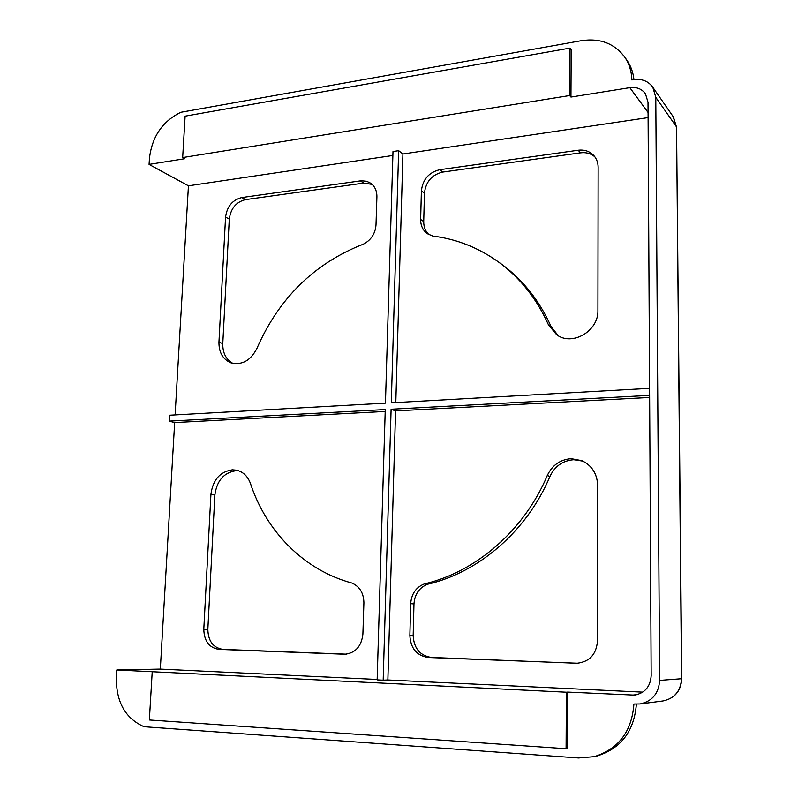 <?xml version="1.0" encoding="UTF-8"?>
<svg xmlns="http://www.w3.org/2000/svg" width="798" height="798" viewBox="0 0 798 798"><rect width="100%" height="100%" fill="white"/><g stroke="black" fill="none" stroke-linecap="round" stroke-linejoin="round"><path stroke-width="1.2" d="M582.849 461.104L573.762 459.708C562.78 460.586 554.839 466.172 549.942 476.466L547.288 475.518C552.206 465.174 560.186 459.558 571.218 458.67L581.902 460.665C591.897 465.483 597.143 473.703 597.662 485.324L597.433 641.373C596.266 654.42 589.562 661.702 577.313 663.228L428.307 657.502C416.785 655.737 410.641 648.435 409.863 635.577L410.691 603.677C411.439 593.852 416.017 587.248 424.396 583.887L427.618 584.236C419.269 587.587 414.721 594.151 413.972 603.926L413.165 635.667C413.943 648.445 420.067 655.717 431.538 657.462L575.976 663.228M210.921 494.331C212.867 479.827 220.029 471.658 232.398 469.813L236.747 470.221C243.28 471.917 247.859 476.376 250.482 483.588C266.253 531.428 303.799 570.051 351.908 583.039C359.699 586.51 363.698 593.094 363.898 602.789L362.891 634.131C361.474 646.33 355.459 653.043 344.836 654.25L218.941 649.382C209.166 647.796 204.118 641.073 203.799 629.213L210.921 494.331L214.862 495.079L207.839 629.323C208.168 641.123 213.206 647.806 222.941 649.392L346.342 654.17M238.582 470.75L236.248 470.67C223.919 472.506 216.787 480.635 214.862 495.079M549.942 476.466C526.989 531.049 478.86 572.445 427.618 584.236M372.147 184.398L363.698 183.111L245.515 199.62C236.148 201.964 230.742 208.458 229.285 219.091L222.782 343.599C222.612 352.866 225.964 359.459 232.856 363.389M594.869 156.857C590.899 153.485 586.131 152.149 580.575 152.837L442.72 172.079C431.868 174.722 425.783 181.744 424.446 193.176L423.718 221.595C423.668 227.031 425.474 231.42 429.125 234.772M498.92 262.303L501.972 264.477C523.129 280.098 539.508 300.826 551.119 326.661L558.341 335.798M547.288 475.518C524.216 530.411 475.857 572.036 424.396 583.887M241.844 197.545L361.225 180.767L366.641 181.266L370.731 183.241C374.9 186.383 376.955 190.931 376.905 196.867L375.998 224.966C375.24 233.784 371.02 240.188 363.329 244.168C314.482 263.27 279.011 298.013 256.926 348.387C250.592 360.696 241.884 365.494 230.822 362.801C222.802 359.3 218.852 352.427 218.951 342.162L225.555 217.116C227.021 206.433 232.457 199.909 241.844 197.545L245.515 199.62M501.972 264.477L499.189 262.492C478.97 247.869 456.845 239.061 432.815 236.068L427.379 233.724C422.87 230.393 420.626 225.635 420.646 219.46L421.384 190.922C422.731 179.43 428.855 172.368 439.738 169.705L578.161 150.243C584.595 149.485 589.862 151.311 593.961 155.72C596.695 158.922 598.091 162.772 598.131 167.281L597.921 310.292C598.739 330.99 572.306 346.462 556.735 334.821L548.515 324.946L551.119 326.661M499.189 262.492C520.426 278.173 536.864 298.991 548.515 324.946M175.111 414.92L188.438 185.824L149.066 164.408L149.465 158.184C152.049 136.598 162.513 121.296 180.847 112.279L581.383 40.678C600.046 37.905 614.54 43.451 624.864 57.316C629.263 63.91 631.597 71.451 631.866 79.95L633.632 79.66C641.951 78.583 648.345 81.127 652.814 87.281L655.786 97.316L659.627 680.395C658.769 693.442 652.245 701.302 640.076 703.956L633.901 704.035C631.846 731.467 618.61 749.003 594.191 756.664L578.62 757.97L144.079 726.739C125.266 718.429 116.019 701.891 116.338 677.123L116.797 669.981L160.318 669.103L174.662 422.571L169.166 421.125L169.515 415.229L385.444 403.14L392.995 151.53L398.651 150.682L402.92 153.994L648.096 117.605M642.729 692.145L387.868 679.976L395.569 410.9L649.642 397.464M188.438 185.824L392.875 155.48M395.808 402.561L402.92 153.994M174.662 422.571L385.195 411.449M377.155 679.457L160.318 669.103M116.797 669.981L566.4 692.215L566.091 748.714L567.508 748.424L567.807 692.095L634.629 695.128C644.884 693.103 650.4 686.619 651.168 675.677L648.016 102.254L645.452 93.775C641.772 88.837 636.555 86.792 629.822 87.66L570.949 97.057L571.198 49.725L569.922 48.099L185.116 116.159L182.662 157.565L184.687 158.722L149.066 164.408M570.949 97.057L569.662 95.541L182.662 157.565M169.166 421.125L385.254 409.554L377.145 679.886L383.18 680.175L391.1 409.234L649.632 395.389M649.592 388.357L391.289 402.82L398.651 150.682M387.868 679.976L383.18 680.175M566.4 692.215L567.807 692.095M395.569 410.9L391.1 409.234M633.941 79.61C633.183 72.538 630.939 66.204 627.188 60.618L626.3 59.351M569.662 95.541L569.922 48.099M566.091 748.714L149.356 719.986L152.209 671.886M595.907 756.255L596.904 756.025C621.024 748.494 634.181 731.207 636.375 704.165M428.307 657.502L431.538 657.462M409.863 635.577L413.165 635.667M410.691 603.677L413.972 603.926M360.427 180.867L363.698 183.111M218.951 342.162L222.782 343.599M225.555 217.116L229.285 219.091M420.646 219.46L423.718 221.595M421.384 190.922L424.446 193.176M439.738 169.705L442.72 172.079M578.161 150.243L580.575 152.837M207.839 629.323L203.799 629.213M344.147 654.23L345.494 654.23M218.941 649.382L222.941 649.392M640.076 703.956L663.018 700.953C674.759 698.38 681.013 690.958 681.771 678.689L681.532 678.729C680.744 691.028 674.579 698.44 663.018 700.953L662.709 700.993M676.554 127.371L681.532 678.729L659.627 680.395M673.063 116.488L676.325 126.633L655.786 97.316M648.076 112.498L629.822 87.66M631.617 695.218L637.333 694.609M557.313 335.2L556.735 334.821M681.771 678.689L676.554 127.271L673.462 117.057L652.814 87.281M624.864 57.316L627.188 60.618M596.904 756.025L594.191 756.664"/></g></svg>
